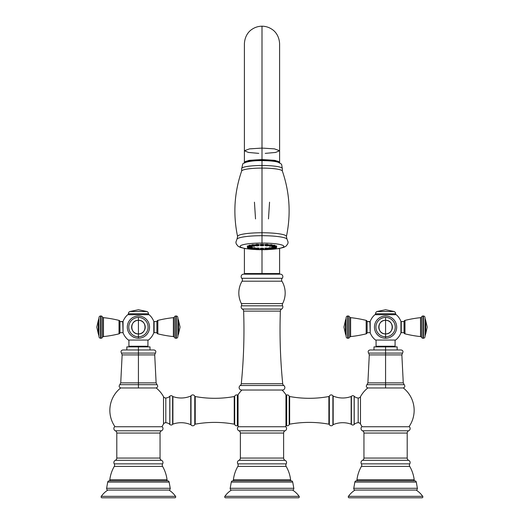 <?xml version="1.0" encoding="UTF-8"?>
<svg xmlns="http://www.w3.org/2000/svg" width="524" height="524" viewBox="0 0 524 524"><rect width="100%" height="100%" fill="white"/><g stroke="black" fill="none" stroke-linecap="round" stroke-linejoin="round"><path stroke-width="0.79" d="M115.018 426.746A28.578 28.578 0 0 1 120.664 387.97L156.191 387.97A28.578 28.578 0 0 1 163.527 396.701L163.527 424.008A28.578 28.578 0 0 1 161.831 426.746A28.578 28.578 0 0 0 163.527 424.008A2.469 2.469 0 0 1 165.813 422.717A2.469 2.469 180 0 0 163.527 424.008L163.527 396.701A28.578 28.578 0 0 0 156.191 387.97L120.664 387.97A28.578 28.578 0 0 0 115.018 426.746M162.211 426.746L114.638 426.746L162.211 426.746A2.469 2.469 0 0 1 161.516 430.8L115.332 430.8A2.469 2.469 0 0 1 114.638 426.746A2.469 2.469 0 0 0 115.332 430.8A2.469 2.469 90 0 1 116.8 433.053A2.469 2.469 -90 0 0 115.332 430.8L161.516 430.8A2.469 2.469 0 0 0 162.211 426.746M161.516 430.8A2.469 2.469 -90 0 0 160.049 433.053L160.049 458.068L160.049 433.053A2.469 2.469 90 0 1 161.516 430.8M116.8 433.053L116.8 458.068L116.8 433.053L160.049 433.053L116.8 433.053M160.049 458.068L116.8 458.068A2.469 2.469 -90 0 1 115.332 460.321L161.516 460.321A2.469 2.469 -90 0 1 160.049 458.068L116.8 458.068A2.469 2.469 90 0 1 115.332 460.321A2.469 2.469 0 0 0 114.232 463.871A2.469 2.469 90 0 1 114.265 466.399A2.469 2.469 -90 0 0 114.232 463.871A2.469 2.469 0 0 1 115.332 460.321L161.516 460.321A2.469 2.469 0 0 1 162.623 463.871A2.469 2.469 0 0 0 161.516 460.321A2.469 2.469 90 0 1 160.049 458.068M162.623 463.871A2.469 2.469 -90 0 0 162.584 466.399A35.527 35.527 0 0 1 167.045 479.768A35.527 35.527 0 0 0 162.584 466.399A2.469 2.469 90 0 1 162.623 463.871L114.232 463.871L162.623 463.871M114.265 466.399A35.527 35.527 0 0 0 109.804 479.768A35.527 35.527 0 0 1 114.265 466.399L162.584 466.399L114.265 466.399M167.045 479.768L109.804 479.768L167.045 479.768A0.924 0.924 0 0 1 166.128 480.809A0.924 0.924 0 0 0 167.045 479.768M110.728 480.809A0.924 0.924 0 0 1 109.804 479.768A0.924 0.924 0 0 0 110.728 480.809M167.621 480.809L109.228 480.809A1.546 1.546 0 0 0 107.708 482.087L106.614 488.289L107.708 482.087L169.141 482.087A1.546 1.546 0 0 0 167.621 480.809A1.546 1.546 0 0 1 169.141 482.087L170.241 488.289L169.141 482.087L107.708 482.087A1.546 1.546 0 0 1 109.228 480.809L167.621 480.809M170.241 488.289L106.614 488.289L170.241 488.289A1.546 1.546 90 0 1 169.01 490.078L107.839 490.078A1.546 1.546 90 0 1 106.614 488.289A1.546 1.546 -90 0 0 107.839 490.078L169.01 490.078A23.167 23.167 0 0 1 175.56 496.339L101.289 496.339A23.167 23.167 0 0 1 107.839 490.078A23.167 23.167 0 0 0 101.289 496.339L175.56 496.339A0.924 0.924 0 0 1 174.8 497.8L102.049 497.8A0.924 0.924 0 0 1 101.289 496.339A0.924 0.924 0 0 0 102.049 497.8L174.8 497.8A0.924 0.924 0 0 0 175.56 496.339A23.167 23.167 0 0 0 169.01 490.078A1.546 1.546 -90 0 0 170.241 488.289M163.527 396.701A2.469 2.469 180 0 0 165.813 397.991A6.177 6.177 0 0 0 169.789 396.295A6.177 6.177 0 0 1 165.813 397.991L165.813 422.717A6.177 6.177 0 0 1 169.789 424.407A6.177 6.177 0 0 0 165.813 422.717L165.813 397.991A2.469 2.469 0 0 1 163.527 396.701M169.789 424.407L169.789 396.295L169.789 424.407A2.469 2.469 0 0 1 169.848 424.473L169.848 396.236A2.469 2.469 0 0 1 169.789 396.295A2.469 2.469 0 0 0 169.848 396.236A1.854 1.854 0 0 1 172.619 396.373A1.854 1.854 0 0 0 169.848 396.236L169.848 424.473A2.469 2.469 0 0 0 169.789 424.407M169.848 424.473A1.854 1.854 0 0 0 172.619 424.329A0.616 0.616 180 0 1 172.894 424.132A0.616 0.616 -0 0 0 172.619 424.329A1.854 1.854 0 0 1 169.848 424.473M172.619 396.373A0.616 0.616 -0 0 0 172.894 396.57A0.616 0.616 180 0 1 172.619 396.373L172.619 424.329L172.619 396.373M172.894 424.132L172.894 396.57L172.894 424.132A24.713 24.713 0 0 1 190.749 424.643L190.749 396.065A24.713 24.713 0 0 1 172.894 396.57A24.713 24.713 0 0 0 190.749 396.065A0.616 0.616 -0 0 0 191.018 395.843A0.616 0.616 180 0 1 190.749 396.065L190.749 424.643A24.713 24.713 0 0 0 172.894 424.132M191.018 424.859A0.616 0.616 -0 0 0 190.749 424.643A0.616 0.616 180 0 1 191.018 424.859L191.018 395.843A2.161 2.161 0 0 1 194.771 396.183L194.771 424.519A2.161 2.161 0 0 1 191.018 424.859L191.018 395.843A2.161 2.161 0 0 1 194.771 396.183A0.616 0.616 -0 0 0 195.223 396.537A0.616 0.616 180 0 1 194.771 396.183L194.771 424.519A0.616 0.616 180 0 1 195.223 424.165A0.616 0.616 -0 0 0 194.771 424.519A2.161 2.161 0 0 1 191.018 424.859M195.223 424.165L195.223 396.537L195.223 424.165A108.743 108.743 0 0 1 234.241 424.165L234.241 396.537A108.743 108.743 0 0 1 195.223 396.537A108.743 108.743 0 0 0 234.241 396.537L234.241 424.165A0.616 0.616 180 0 1 234.693 424.519L234.693 396.183A0.616 0.616 180 0 1 234.241 396.537A0.616 0.616 -0 0 0 234.693 396.183A2.161 2.161 0 0 1 237.339 395.011A2.161 2.161 0 0 0 234.693 396.183L234.693 424.519A0.616 0.616 -0 0 0 234.241 424.165A108.743 108.743 0 0 0 195.223 424.165M234.693 424.519A2.161 2.161 0 0 0 237.339 425.691A0.616 0.616 180 0 1 238.053 425.94A0.616 0.616 -0 0 0 237.339 425.691A2.161 2.161 0 0 1 234.693 424.519M237.339 395.011A0.616 0.616 -0 0 0 238.053 394.762A0.616 0.616 180 0 1 237.339 395.011L237.339 425.691L237.339 395.011M238.053 425.94L238.053 394.762A28.578 28.578 0 0 1 241.918 390.02A28.578 28.578 0 0 0 238.053 394.762L238.053 425.94A28.578 28.578 0 0 0 238.59 426.746A28.578 28.578 0 0 1 238.053 425.94M282.082 390.02A28.578 28.578 0 0 1 285.953 394.769L285.953 425.933A28.578 28.578 0 0 1 285.41 426.746A28.578 28.578 0 0 0 285.953 425.933A0.616 0.616 0 0 1 286.674 425.691A0.616 0.616 180 0 0 285.953 425.933L285.953 394.769A28.578 28.578 0 0 0 282.082 390.02M285.79 426.746L238.21 426.746L285.79 426.746A2.469 2.469 0 0 1 285.095 430.8L238.905 430.8A2.469 2.469 0 0 1 238.21 426.746A2.469 2.469 0 0 0 238.905 430.8A2.469 2.469 90 0 1 240.372 433.053A2.469 2.469 -90 0 0 238.905 430.8L285.095 430.8A2.469 2.469 0 0 0 285.79 426.746M285.095 430.8A2.469 2.469 -90 0 0 283.628 433.053L283.628 458.068L283.628 433.053A2.469 2.469 90 0 1 285.095 430.8M240.372 433.053L240.372 458.068L240.372 433.053L283.628 433.053L240.372 433.053M283.628 458.068L240.372 458.068A2.469 2.469 -90 0 1 238.905 460.321L285.095 460.321A2.469 2.469 -90 0 1 283.628 458.068L240.372 458.068A2.469 2.469 90 0 1 238.905 460.321A2.469 2.469 0 0 0 237.804 463.871A2.469 2.469 90 0 1 237.844 466.399A2.469 2.469 -90 0 0 237.804 463.871A2.469 2.469 0 0 1 238.905 460.321L285.095 460.321A2.469 2.469 0 0 1 286.196 463.871A2.469 2.469 0 0 0 285.095 460.321A2.469 2.469 90 0 1 283.628 458.068M286.196 463.871A2.469 2.469 -90 0 0 286.156 466.399A35.527 35.527 0 0 1 290.617 479.768A35.527 35.527 0 0 0 286.156 466.399A2.469 2.469 90 0 1 286.196 463.871L237.804 463.871L286.196 463.871M237.844 466.399A35.527 35.527 0 0 0 233.383 479.768A35.527 35.527 0 0 1 237.844 466.399L286.156 466.399L237.844 466.399M290.617 479.768L233.383 479.768L290.617 479.768A0.924 0.924 0 0 1 289.7 480.809A0.924 0.924 0 0 0 290.617 479.768M234.3 480.809A0.924 0.924 0 0 1 233.383 479.768A0.924 0.924 0 0 0 234.3 480.809M291.193 480.809L232.807 480.809A1.546 1.546 0 0 0 231.281 482.087L230.187 488.289L231.281 482.087L292.719 482.087A1.546 1.546 0 0 0 291.193 480.809A1.546 1.546 0 0 1 292.719 482.087L293.813 488.289L292.719 482.087L231.281 482.087A1.546 1.546 0 0 1 232.807 480.809L291.193 480.809M293.813 488.289L230.187 488.289L293.813 488.289A1.546 1.546 90 0 1 292.582 490.078L231.418 490.078A1.546 1.546 90 0 1 230.187 488.289A1.546 1.546 -90 0 0 231.418 490.078L292.582 490.078A23.167 23.167 0 0 1 299.132 496.339L224.868 496.339A23.167 23.167 0 0 1 231.418 490.078A23.167 23.167 0 0 0 224.868 496.339L299.132 496.339A0.924 0.924 0 0 1 298.379 497.8L225.621 497.8A0.924 0.924 0 0 1 224.868 496.339A0.924 0.924 0 0 0 225.621 497.8L298.379 497.8A0.924 0.924 0 0 0 299.132 496.339A23.167 23.167 0 0 0 292.582 490.078A1.546 1.546 -90 0 0 293.813 488.289M285.953 394.769A0.616 0.616 180 0 0 286.674 395.017A2.011 2.011 0 0 1 289.189 396.144A2.011 2.011 0 0 0 286.674 395.017A0.616 0.616 0 0 1 285.953 394.769M286.674 425.691A2.011 2.011 0 0 0 289.189 424.558A0.616 0.616 0 0 1 289.648 424.185A0.616 0.616 180 0 0 289.189 424.558A2.011 2.011 0 0 1 286.674 425.691L286.674 395.017L286.674 425.691M289.189 396.144A0.616 0.616 180 0 0 289.648 396.517A108.612 108.612 0 0 0 328.889 396.517A0.616 0.616 180 0 0 329.347 396.144A2.011 2.011 0 0 1 332.891 395.83A2.011 2.011 0 0 0 329.347 396.144A0.616 0.616 0 0 1 328.889 396.517L328.889 424.185A108.612 108.612 0 0 0 289.648 424.185A108.612 108.612 0 0 1 328.889 424.185A0.616 0.616 0 0 1 329.347 424.558A0.616 0.616 180 0 0 328.889 424.185L328.889 396.517A108.612 108.612 0 0 1 289.648 396.517L289.648 424.185L289.648 396.517A0.616 0.616 0 0 1 289.189 396.144L289.189 424.558L289.189 396.144M329.347 424.558A2.011 2.011 0 0 0 332.891 424.872A2.011 2.011 0 0 1 329.347 424.558L329.347 396.144L329.347 424.558M332.891 395.83L332.891 424.872A0.616 0.616 0 0 1 333.172 424.637L333.172 396.065A0.616 0.616 0 0 1 332.891 395.83L332.891 424.872A0.616 0.616 180 0 1 333.172 424.637A24.661 24.661 0 0 1 351.159 424.191L351.159 396.511A24.661 24.661 0 0 1 333.172 396.065L333.172 424.637A24.661 24.661 0 0 1 351.159 424.191A0.616 0.616 0 0 1 351.414 424.375L351.414 396.334A0.616 0.616 0 0 1 351.159 396.511L351.159 424.191A0.616 0.616 180 0 1 351.414 424.375L351.414 396.334A1.854 1.854 0 0 1 354.152 396.236L354.152 424.473A1.854 1.854 0 0 1 351.414 424.375A1.854 1.854 0 0 0 354.152 424.473A2.469 2.469 0 0 1 354.211 424.407A2.469 2.469 0 0 0 354.152 424.473L354.152 396.236A1.854 1.854 0 0 0 351.414 396.334A0.616 0.616 180 0 1 351.159 396.511A24.661 24.661 0 0 1 333.172 396.065A0.616 0.616 180 0 1 332.891 395.83M354.211 424.407L354.211 396.295L354.211 424.407A6.177 6.177 0 0 1 358.187 422.717L358.187 397.991A6.177 6.177 0 0 1 354.211 396.295A6.177 6.177 0 0 0 358.187 397.991A2.469 2.469 0 0 0 360.473 396.701A2.469 2.469 0 0 1 358.187 397.991L358.187 422.717A6.177 6.177 0 0 0 354.211 424.407M360.473 424.008A2.469 2.469 -0 0 0 358.187 422.717A2.469 2.469 180 0 1 360.473 424.008L360.473 396.701A28.578 28.578 0 0 1 367.809 387.97L403.336 387.97A28.578 28.578 0 0 1 408.982 426.746A28.578 28.578 0 0 0 403.336 387.97L367.809 387.97A28.578 28.578 0 0 0 360.473 396.701L360.473 424.008A28.578 28.578 0 0 0 362.169 426.746A28.578 28.578 0 0 1 360.473 424.008M409.362 426.746L361.789 426.746L409.362 426.746A2.469 2.469 0 0 1 408.668 430.8L362.484 430.8A2.469 2.469 0 0 1 361.789 426.746A2.469 2.469 0 0 0 362.484 430.8A2.469 2.469 90 0 1 363.951 433.053A2.469 2.469 -90 0 0 362.484 430.8L408.668 430.8A2.469 2.469 0 0 0 409.362 426.746M408.668 430.8A2.469 2.469 -90 0 0 407.2 433.053L407.2 458.068L407.2 433.053A2.469 2.469 90 0 1 408.668 430.8M363.951 433.053L363.951 458.068L363.951 433.053L407.2 433.053L363.951 433.053M407.2 458.068L363.951 458.068A2.469 2.469 -90 0 1 362.484 460.321L408.668 460.321A2.469 2.469 -90 0 1 407.2 458.068L363.951 458.068A2.469 2.469 90 0 1 362.484 460.321A2.469 2.469 0 0 0 361.377 463.871A2.469 2.469 90 0 1 361.416 466.399A2.469 2.469 -90 0 0 361.377 463.871A2.469 2.469 0 0 1 362.484 460.321L408.668 460.321A2.469 2.469 0 0 1 409.768 463.871A2.469 2.469 0 0 0 408.668 460.321A2.469 2.469 90 0 1 407.2 458.068M409.768 463.871A2.469 2.469 -90 0 0 409.735 466.399A35.527 35.527 0 0 1 414.196 479.768A35.527 35.527 0 0 0 409.735 466.399A2.469 2.469 90 0 1 409.768 463.871L361.377 463.871L409.768 463.871M361.416 466.399A35.527 35.527 0 0 0 356.955 479.768A35.527 35.527 0 0 1 361.416 466.399L409.735 466.399L361.416 466.399M414.196 479.768L356.955 479.768L414.196 479.768A0.924 0.924 0 0 1 413.272 480.809A0.924 0.924 0 0 0 414.196 479.768M357.872 480.809A0.924 0.924 0 0 1 356.955 479.768A0.924 0.924 0 0 0 357.872 480.809M414.772 480.809L356.379 480.809A1.546 1.546 0 0 0 354.859 482.087L353.759 488.289L354.859 482.087L416.292 482.087A1.546 1.546 0 0 0 414.772 480.809A1.546 1.546 0 0 1 416.292 482.087L417.386 488.289L416.292 482.087L354.859 482.087A1.546 1.546 0 0 1 356.379 480.809L414.772 480.809M417.386 488.289L353.759 488.289L417.386 488.289A1.546 1.546 90 0 1 416.161 490.078L354.99 490.078A1.546 1.546 90 0 1 353.759 488.289A1.546 1.546 -90 0 0 354.99 490.078L416.161 490.078A23.167 23.167 0 0 1 422.711 496.339L348.44 496.339A23.167 23.167 0 0 1 354.99 490.078A23.167 23.167 0 0 0 348.44 496.339L422.711 496.339A0.924 0.924 0 0 1 421.951 497.8L349.2 497.8A0.924 0.924 0 0 1 348.44 496.339A0.924 0.924 0 0 0 349.2 497.8L421.951 497.8A0.924 0.924 0 0 0 422.711 496.339A23.167 23.167 0 0 0 416.161 490.078A1.546 1.546 -90 0 0 417.386 488.289M368.117 387.97C366.204 387.406 365.817 386.306 366.957 384.668L385.572 384.668L385.572 382.867L367.881 382.867L366.957 384.668L385.572 384.668L385.572 387.97L385.572 384.668L404.187 384.668C405.334 386.306 404.947 387.406 403.028 387.97M385.572 382.867L367.881 382.867L369.289 354.905L385.572 354.905L385.572 382.867L385.572 354.905L401.862 354.905L385.572 354.905L385.572 353.091L385.572 354.905L369.289 354.905L368.621 353.091C367.73 351.466 368.176 350.425 369.97 349.966L401.174 349.966C402.969 350.425 403.421 351.466 402.53 353.091L385.572 353.091L385.572 349.966L385.572 353.091L368.621 353.091L402.53 353.091L401.862 354.905L403.264 382.867L385.572 382.867L385.572 384.668L404.187 384.668L403.264 382.867L385.572 382.867M373.992 349.966L373.992 346.881L385.572 346.881L385.572 349.966L385.572 346.881L397.159 346.881L397.159 349.966M393.452 346.881L393.452 346.233L393.452 346.881L385.572 346.881M377.699 346.233L377.699 346.881L377.699 346.233M376.075 346.233L395.076 346.233L395.076 340.05L395.076 346.233L376.075 346.233L376.075 340.05L376.075 346.233M395.613 340.05L375.531 340.05A16.375 16.375 0 0 1 370.199 332.753A16.375 16.375 0 0 0 375.531 340.05L395.613 340.05A16.375 16.375 0 0 0 400.945 332.753A16.375 16.375 0 0 1 395.613 340.05M400.945 321.481A16.375 16.375 0 0 0 396.236 314.688A16.375 16.375 0 0 1 400.945 321.481L400.945 332.753L400.945 321.481M374.915 314.688A16.375 16.375 0 0 0 370.199 321.481L370.199 332.753L370.199 321.481A16.375 16.375 0 0 1 374.915 314.688L396.236 314.688L374.915 314.688M375.531 313.778L375.531 314.688L375.531 313.778A2.469 2.469 90 0 1 377.031 311.505A2.469 2.469 -90 0 0 375.531 313.778L395.613 313.778A2.469 2.469 -90 0 0 394.12 311.505L385.572 309.743L377.031 311.505L385.572 309.743L394.12 311.505L377.031 311.505L394.12 311.505A2.469 2.469 90 0 1 395.613 313.778L375.531 313.778M395.613 314.688L395.613 313.778L395.613 314.688M401.253 321.559L401.253 332.681L401.253 321.559L404.037 321.559L404.037 332.681L401.253 332.681L404.037 332.681A1.238 1.238 0 0 0 404.973 333.84A115.234 115.234 0 0 0 420.543 336.585A115.234 115.234 0 0 1 404.973 333.84L404.973 320.393A1.238 1.238 0 0 0 404.037 321.559L401.253 321.559M420.543 317.655A115.234 115.234 0 0 0 404.973 320.393A115.234 115.234 0 0 1 420.543 317.655L420.543 336.585A1.238 1.238 180 0 1 421.538 337.318L421.538 316.922A1.238 1.238 180 0 1 420.543 317.655L420.543 336.585A1.238 1.238 -0 0 1 421.538 337.318L421.538 316.922A1.546 1.546 180 0 1 422.953 315.998L422.953 338.242A1.546 1.546 180 0 1 421.538 337.318A1.546 1.546 -0 0 0 422.953 338.242L422.953 315.998L423.418 315.998L423.418 338.242L422.953 338.242L423.418 338.242A1.546 1.546 -0 0 0 424.964 336.781A7.722 7.722 0 0 1 425.685 333.919A7.722 7.722 0 0 0 424.964 336.781A1.546 1.546 180 0 1 423.418 338.242L423.418 315.998L422.953 315.998A1.546 1.546 -0 0 0 421.538 316.922A1.238 1.238 -0 0 1 420.543 317.655M424.964 317.452A1.546 1.546 -0 0 0 423.418 315.998A1.546 1.546 180 0 1 424.964 317.452A7.722 7.722 0 0 0 425.685 320.315A7.722 7.722 0 0 1 424.964 317.452L424.964 336.781L424.964 317.452M425.685 333.919L425.685 320.315L427.204 327.12L425.685 333.919L425.685 320.315L427.204 327.12M404.973 320.393L404.973 333.84A1.238 1.238 0 0 1 404.037 332.681L404.037 321.559A1.238 1.238 0 0 1 404.973 320.393M385.572 315.998A11.122 11.122 0 0 0 374.45 327.12A11.122 11.122 0 0 0 385.572 338.242A11.122 11.122 0 0 0 396.694 327.12A11.122 11.122 0 0 0 385.572 315.998A11.122 11.122 0 0 1 396.694 327.12A11.122 11.122 0 0 1 385.572 338.242L385.572 336.781A9.661 9.661 0 0 0 395.24 327.12A9.661 9.661 0 0 0 385.572 317.452L385.572 320.315A6.805 6.805 0 0 1 392.378 327.12A6.805 6.805 0 0 1 385.572 333.919L385.572 336.781A9.661 9.661 0 0 0 395.24 327.12A9.661 9.661 0 0 0 385.572 317.452A9.661 9.661 0 0 0 375.911 327.12A9.661 9.661 0 0 0 385.572 336.781L385.572 333.919A6.805 6.805 0 0 1 378.773 327.12A6.805 6.805 0 0 1 385.572 320.315L385.572 317.452A9.661 9.661 0 0 0 375.911 327.12A9.661 9.661 0 0 0 385.572 336.781L385.572 338.242A11.122 11.122 0 0 1 374.45 327.12A11.122 11.122 0 0 1 385.572 315.998M385.572 320.315L385.572 333.919C376.795 334.345 376.795 319.895 385.572 320.315C394.349 319.895 394.349 334.345 385.572 333.919L385.572 320.315M370.199 332.367L370.199 321.867L367.114 321.559L369.892 321.559L370.199 332.367M367.114 332.681L369.892 332.681L367.114 332.681L367.114 321.559L367.114 332.681A1.238 1.238 0 0 1 366.178 333.84L366.178 320.393A1.238 1.238 0 0 1 367.114 321.559A1.238 1.238 0 0 0 366.178 320.393L366.178 333.84A115.234 115.234 0 0 1 350.608 336.585L350.608 317.655A115.234 115.234 0 0 1 366.178 320.393A115.234 115.234 0 0 0 350.608 317.655A1.238 1.238 0 0 1 349.606 316.922A1.238 1.238 180 0 0 350.608 317.655L350.608 336.585A115.234 115.234 0 0 0 366.178 333.84A1.238 1.238 0 0 0 367.114 332.681M350.608 336.585A1.238 1.238 180 0 0 349.606 337.318A1.546 1.546 0 0 1 348.191 338.242A1.546 1.546 180 0 0 349.606 337.318A1.238 1.238 0 0 1 350.608 336.585M349.606 316.922A1.546 1.546 180 0 0 348.191 315.998L347.733 315.998L348.191 315.998L348.191 338.242L347.733 338.242L348.191 338.242L348.191 315.998A1.546 1.546 0 0 1 349.606 316.922L349.606 337.318L349.606 316.922M347.733 338.242L347.733 315.998L347.733 338.242A1.546 1.546 0 0 1 346.187 336.781L346.187 317.452A1.546 1.546 0 0 1 347.733 315.998A1.546 1.546 180 0 0 346.187 317.452A7.722 7.722 0 0 1 345.467 320.315L345.467 333.919A7.722 7.722 0 0 1 346.187 336.781L346.187 317.452A7.722 7.722 0 0 1 345.467 320.315L343.941 327.12L345.467 333.919L343.941 327.12L345.467 320.315L345.467 333.919A7.722 7.722 0 0 1 346.187 336.781A1.546 1.546 180 0 0 347.733 338.242M282.39 390.02L241.61 390.02A2.469 2.469 0 0 1 240.221 385.507L283.779 385.507A2.469 2.469 0 0 1 282.39 390.02L241.61 390.02A2.469 2.469 0 0 1 240.221 385.507L283.779 385.507A2.469 2.469 0 0 1 282.711 383.706L241.289 383.706A2.469 2.469 0 0 1 240.221 385.507A2.469 2.469 0 0 0 241.289 383.706L282.711 383.706A540.637 540.637 0 0 1 280.373 311.112L243.627 311.112A540.637 540.637 0 0 1 241.289 383.706A540.637 540.637 0 0 0 243.627 311.112L280.373 311.112A2.469 2.469 90 0 1 281.611 309.055L242.389 309.055A2.469 2.469 90 0 1 243.627 311.112A2.469 2.469 -90 0 0 242.389 309.055A2.469 2.469 0 0 1 241.4 305.813A2.469 2.469 0 0 0 242.389 309.055L281.611 309.055A2.469 2.469 -90 0 0 280.373 311.112A540.637 540.637 0 0 0 282.711 383.706A2.469 2.469 0 0 0 283.779 385.507A2.469 2.469 0 0 1 282.39 390.02M281.611 309.055A2.469 2.469 0 0 0 282.6 305.813A2.469 2.469 -90 0 1 282.613 303.593A2.469 2.469 90 0 0 282.6 305.813A2.469 2.469 0 0 1 281.611 309.055M241.4 305.813A2.469 2.469 90 0 0 241.387 303.593A23.167 23.167 0 0 1 242.062 281.198A23.167 23.167 0 0 0 241.387 303.593A2.469 2.469 -90 0 1 241.4 305.813L282.6 305.813L241.4 305.813M282.613 303.593A23.167 23.167 0 0 0 281.938 281.198A2.469 2.469 0 0 1 282.22 278.29A2.469 2.469 0 0 0 281.938 281.198A23.167 23.167 0 0 1 282.613 303.593L241.387 303.593L282.613 303.593M242.062 281.198A2.469 2.469 0 0 0 241.78 278.29A2.469 2.469 0 0 1 243.621 274.17A2.469 2.469 0 0 0 241.78 278.29A2.469 2.469 0 0 1 242.062 281.198L281.938 281.198L242.062 281.198M282.22 278.29A2.469 2.469 0 0 0 280.379 274.17A2.469 2.469 0 0 1 282.22 278.29L241.78 278.29L282.22 278.29M243.621 274.17L280.379 274.17L243.621 274.17M244.394 274.17L244.394 273.554L279.606 273.554L279.606 274.17L279.606 273.554L244.394 273.554L244.394 274.17M262 249.778L262 273.554L262 248.094L262 248.605L262 248.094L263.69 248.356L263.611 249.26L260.389 249.26L262 249.011L262 249.771C260.716 249.765 260.179 249.594 260.389 249.26L260.31 248.356L262 248.094L262 249.011L263.611 249.26C263.821 249.594 263.284 249.765 262 249.778M258.758 153.368L248.455 152.451L244.4 150.748L249.555 148.868L262 148.089L262 26.2L262 159.538L274.445 160.318L279.6 162.204L279.364 162.643L275.434 160.482L262 159.538L262 148.089L274.445 148.868L279.6 150.748L274.445 148.868L262 148.089L249.555 148.868L244.4 150.748L244.4 43.806C244.793 35.259 249.568 30.896 251.651 29.56C254.749 27.359 258.201 26.239 262 26.2C265.799 26.239 269.251 27.359 272.349 29.56C274.432 30.896 279.207 35.259 279.6 43.806L279.6 150.748L275.545 152.451L265.242 153.368M244.636 162.643L244.4 162.204L249.555 160.318L262 159.538L248.566 160.482L244.636 162.643M244.78 162.689A17.364 2.627 0 0 1 262 159.728A17.364 2.627 0 0 1 279.22 162.689M244.636 163.115L244.636 162.355A17.364 2.627 0 0 1 262 159.728L262 160.488A17.364 2.627 0 0 1 279.03 162.61A17.364 2.627 180 0 0 262 160.488L262 159.728A17.364 2.627 0 0 1 279.364 162.355L279.364 163.115M262 160.488A17.364 2.627 180 0 0 244.97 162.604A17.364 2.627 0 0 1 262 160.488M262 160.613L262 165.486A20.325 3.072 180 0 0 241.695 168.708L241.656 171.007A20.377 3.085 0 0 1 262 168.086A20.377 3.085 0 0 1 282.344 171.007L282.305 168.708A20.325 3.072 180 0 0 262 165.486L262 160.613C248.225 160.462 242.56 163.219 242.736 164.143L241.695 168.708A20.325 3.072 180 0 1 262 165.486L262 168.086L262 165.486A20.325 3.072 180 0 1 282.305 168.708L281.689 164.68C281.454 164.019 280.36 163.246 278.414 162.368C276.855 161.706 272.231 160.717 262 160.613M241.656 171.007A20.377 3.085 0 0 1 262 168.086L262 232.748A24.418 3.694 180 0 0 237.595 236.56L237.031 239.036A25.159 3.806 0 0 1 262 235.695A25.159 3.806 0 0 1 286.969 239.036L286.405 236.56A24.418 3.694 180 0 0 262 232.748L262 168.086A20.377 3.085 0 0 1 282.344 171.007C289.72 192.472 291.075 214.323 286.405 236.56A24.418 3.694 180 0 0 262 232.748L262 235.695L262 232.748A24.418 3.694 180 0 0 237.595 236.56C232.925 214.323 234.28 192.472 241.656 171.007M254.448 202.185L255.522 218.921M268.478 218.921L269.552 202.185M256.773 249.627L245.245 248.592L240.293 247.393L238.099 246.267L236.213 243.87L235.892 242.16L237.031 239.036A25.159 3.806 0 0 1 262 235.695L262 243.057A21.844 3.301 180 0 0 240.346 245.933A21.844 3.301 180 0 0 256.347 249.555A21.844 3.301 180 0 1 240.346 245.933A21.844 3.301 180 0 1 262 243.057L262 235.695A25.159 3.806 0 0 1 286.969 239.036L288.108 242.134L287.814 243.791L286.052 246.149L283.7 247.393L278.735 248.599L267.227 249.627M258.28 249.621A21.844 3.301 180 0 0 260.795 249.666A21.844 3.301 180 0 1 258.28 249.621M263.205 249.666A21.844 3.301 180 0 0 265.72 249.621A21.844 3.301 180 0 1 263.205 249.666M267.653 249.555A21.844 3.301 180 0 0 283.654 245.933A21.844 3.301 180 0 0 262 243.057A21.844 3.301 180 0 1 283.654 245.933A21.844 3.301 180 0 1 267.653 249.555M256.93 248.474L258.083 247.99L258.07 248.474M251.933 248.631L252.758 249.267L254.592 248.605L251.946 248.795L254.592 248.605L252.712 249.267C254.664 249.358 255.483 249.201 255.168 248.795L255.247 247.891L254.644 247.688L254.592 248.605L255.168 248.795L254.592 248.605L254.644 247.688L252.28 247.721L254.644 247.688L254.618 248.088M249.005 248.134L249.542 248.684L252.018 248.14L250.249 248.029L252.018 248.14L251.703 248.5L249.45 248.677C251.507 248.861 252.437 248.723 252.234 248.265L252.313 247.361L252.234 248.265L252.09 247.23L250.721 247.105L252.07 247.492M247.374 246.712L247.479 247.656L248.252 247.407L247.597 247.891A0.367 0.354 130.6 0 1 247.479 247.656A0.367 0.354 -49.4 0 0 247.839 247.976A0.367 0.354 130.6 0 1 247.597 247.891C247.996 248.206 251.566 248.219 250.675 247.616L250.714 246.797L250.649 247.57L249.876 247.407L250.649 247.57A0.367 0.354 130.6 0 1 250.289 247.911L247.839 247.976L250.289 247.911A0.367 0.354 -49.4 0 0 250.649 247.57L250.623 247.675M247.374 246.025L248.966 245.763L247.4 245.972L247.452 246.928C246.562 247.524 250.131 247.511 250.531 247.204A0.367 0.354 -130.6 0 1 250.289 247.289L247.839 247.223A0.367 0.354 -130.6 0 1 247.479 246.883L249.437 246.686L247.479 246.883A0.367 0.354 49.4 0 0 247.839 247.223L250.289 247.289A0.367 0.354 49.4 0 0 250.649 246.968L250.649 246.968A0.367 0.354 -130.6 0 1 250.531 247.204L250.688 246.797M249.182 245.507L251.9 245.206L249.162 245.245L249.011 246.28C248.815 246.739 249.738 246.876 251.795 246.693L249.228 246.156L252.234 246.28L249.228 246.156L251.703 246.699L252.234 246.28L251.795 246.693M252.489 245.042L252.47 244.649L254.644 245.036M256.943 244.741L256.93 244.256L258.083 244.741M262 244.636L262 244.119L262 244.636M265.917 244.741L267.07 244.256L267.057 244.741M269.356 245.036L271.53 244.649L271.511 245.042M271.753 246.116L274.773 246.156L272.297 246.699L274.773 246.156L271.766 246.28L272.205 246.693C274.262 246.876 275.185 246.739 274.989 246.28L274.838 245.245L274.773 246.156L274.838 245.245L272.1 245.206L274.818 245.507M276.626 246.025L275.034 245.763L276.6 245.972L276.548 246.928L274.563 246.686L276.521 246.883L276.6 245.972L276.502 246.981M276.626 246.712L276.548 247.616L275.748 247.407L276.403 247.891A0.367 0.354 49.4 0 0 276.521 247.656A0.367 0.354 -130.6 0 1 276.161 247.976A0.367 0.354 49.4 0 0 276.403 247.891C276.004 248.206 272.434 248.219 273.325 247.616L273.286 246.797L273.377 247.675M274.55 248.677L274.989 248.265L274.458 248.684L271.982 248.14L274.55 248.677C272.493 248.861 271.563 248.723 271.766 248.265L273.751 248.029L271.766 248.265L271.687 247.361L273.279 247.105L271.91 247.23L271.982 248.14L271.93 247.492M271.478 248.979L268.832 248.795L268.753 247.891L271.72 247.721L269.356 247.688L269.408 248.605L269.382 248.088M265.93 248.474L265.917 247.99L267.07 248.474M258.083 247.99L259.197 248.232L259.118 249.142L258.057 248.907L258.083 247.99L258.057 248.907L255.895 249.142L258.057 248.907L257.061 249.647L258.057 248.907L259.118 249.142C259.537 249.483 258.849 249.647 257.061 249.647L255.895 249.142L255.817 248.232L258.083 247.99M257.932 249.286L257.081 249.64L257.932 249.286M251.946 248.795L252.522 248.979M254.356 248.979L252.758 249.267L254.356 248.979M249.542 248.684L251.703 248.5L249.542 248.684M247.839 247.976L250.289 247.911L247.839 247.976M247.839 247.223L250.289 247.289L247.839 247.223M249.542 246.509L251.703 246.699L249.542 246.509M254.402 246.221C252.45 246.313 251.631 246.156 251.946 245.749L251.867 244.846L252.47 244.649L252.522 245.559L251.946 245.749L252.522 245.559L252.47 244.649L255.247 244.846L255.168 245.749L252.522 245.559L255.168 245.749L254.356 246.221L252.522 245.559L254.454 246.208M254.592 245.933L255.168 245.749M252.758 245.933L254.356 246.221L252.758 245.933M255.817 244.498L256.93 244.256L256.957 245.173L255.895 245.402L256.957 245.173L256.93 244.256L259.197 244.498L259.118 245.402L256.957 245.173L259.118 245.402L257.952 245.913L256.957 245.173L257.932 245.907C256.164 245.913 255.476 245.743 255.895 245.402L255.817 244.498M260.31 244.381L262 244.119L262 245.036L260.389 245.284L262 245.036L262 245.422L262 244.119L263.69 244.381L263.611 245.284L262 245.036L263.611 245.284C263.821 245.618 263.284 245.795 262 245.802L262 245.036L262 245.802C260.716 245.795 260.179 245.618 260.389 245.284L260.31 244.381M266.068 245.907L266.919 245.553L266.068 245.907L264.882 245.402L264.803 244.498L267.07 244.256L267.043 245.173L264.882 245.402L267.043 245.173L267.07 244.256L268.183 244.498L268.105 245.402L267.043 245.173L268.105 245.402C268.524 245.743 267.836 245.913 266.048 245.913L267.043 245.173L266.028 245.907M268.832 245.749L269.598 246.221C271.55 246.313 272.369 246.156 272.054 245.749L272.133 244.846L271.53 244.649L271.242 245.933L269.644 246.221L272.054 245.749L268.832 245.749L268.753 244.846L271.53 244.649L271.478 245.559L269.408 245.933M271.242 245.933L269.644 246.221L271.242 245.933M274.458 246.509L272.297 246.699L274.458 246.509M273.567 246.797L273.351 246.968A0.367 0.354 -49.4 0 0 273.711 247.289L276.161 247.223A0.367 0.354 -49.4 0 0 276.521 246.883A0.367 0.354 130.6 0 1 276.161 247.223L273.711 247.289A0.367 0.354 130.6 0 1 273.351 246.968L273.567 246.797M276.161 247.223L273.711 247.289L276.161 247.223M274.124 247.407L273.351 247.57A0.367 0.354 49.4 0 0 273.711 247.911L276.161 247.976L273.711 247.911A0.367 0.354 -130.6 0 1 273.351 247.57L274.124 247.407M273.711 247.911L276.161 247.976L273.711 247.911M272.297 248.5L274.458 248.684L272.297 248.5M271.288 249.267C269.336 249.358 268.517 249.201 268.832 248.795L271.242 249.267L269.408 248.605L272.054 248.795L271.34 249.254M269.644 248.979L271.242 249.267L269.644 248.979M265.917 247.99L268.183 248.232L268.105 249.142L265.943 248.907L265.917 247.99L265.943 248.907L264.882 249.142L265.943 248.907L266.939 249.647L265.943 248.907L268.105 249.142L266.939 249.647C265.151 249.647 264.463 249.483 264.882 249.142L264.803 248.232L265.917 247.99M266.068 249.286L266.919 249.64L266.068 249.286M126.841 349.966L126.841 346.881L138.428 346.881L138.428 353.091L155.379 353.091L121.47 353.091C120.579 351.466 121.031 350.425 122.826 349.966L138.428 349.966L138.428 354.905L122.138 354.905L138.428 354.905L138.428 353.091L121.47 353.091L122.138 354.905L120.736 382.867L138.428 382.867L138.428 384.668L138.428 354.905L138.428 382.867L156.119 382.867L120.736 382.867L119.813 384.668L138.428 384.668L138.428 387.97L138.428 384.668L157.043 384.668C158.183 386.306 157.796 387.406 155.883 387.97M120.972 387.97C119.053 387.406 118.666 386.306 119.813 384.668L157.043 384.668L156.119 382.867L154.711 354.905L138.428 354.905L154.711 354.905L155.379 353.091C156.27 351.466 155.825 350.425 154.03 349.966L138.428 349.966L138.428 346.881L150.008 346.881L150.008 349.966M146.301 346.881L146.301 346.233L146.301 346.881L138.428 346.881M130.548 346.881L130.548 346.233L130.548 346.881M128.924 346.233L147.925 346.233L128.924 346.233L128.924 340.05L128.924 346.233M147.925 340.05L147.925 346.233L147.925 340.05M148.469 340.05L128.387 340.05A16.375 16.375 0 0 1 123.055 332.753L123.055 321.481A16.375 16.375 0 0 1 127.764 314.688L149.085 314.688A16.375 16.375 0 0 1 153.801 321.481L153.801 332.753A16.375 16.375 0 0 1 148.469 340.05L128.387 340.05A16.375 16.375 0 0 1 123.055 332.753L123.055 321.481A16.375 16.375 0 0 1 127.764 314.688L149.085 314.688A16.375 16.375 0 0 1 153.801 321.481L153.801 332.753A16.375 16.375 0 0 1 148.469 340.05M128.387 313.778L148.469 313.778L148.469 314.688L148.469 313.778L128.387 313.778A2.469 2.469 90 0 1 129.88 311.505L146.969 311.505A2.469 2.469 90 0 1 148.469 313.778A2.469 2.469 -90 0 0 146.969 311.505L129.88 311.505L138.428 309.743L146.969 311.505L138.428 309.743L129.88 311.505A2.469 2.469 -90 0 0 128.387 313.778L128.387 314.688L128.387 313.778M123.055 332.367L123.055 321.867L119.963 321.559L122.747 321.559L123.055 332.367M119.963 332.681L122.747 332.681L119.963 332.681L119.963 321.559L119.963 332.681A1.238 1.238 0 0 1 119.027 333.84L119.027 320.393A1.238 1.238 0 0 1 119.963 321.559A1.238 1.238 0 0 0 119.027 320.393L119.027 333.84A115.234 115.234 0 0 1 103.457 336.585L103.457 317.655A115.234 115.234 0 0 1 119.027 320.393A115.234 115.234 0 0 0 103.457 317.655A1.238 1.238 0 0 1 102.462 316.922A1.238 1.238 180 0 0 103.457 317.655L103.457 336.585A115.234 115.234 0 0 0 119.027 333.84A1.238 1.238 0 0 0 119.963 332.681M103.457 336.585A1.238 1.238 180 0 0 102.462 337.318A1.546 1.546 0 0 1 101.047 338.242A1.546 1.546 180 0 0 102.462 337.318A1.238 1.238 0 0 1 103.457 336.585M102.462 316.922A1.546 1.546 180 0 0 101.047 315.998L100.582 315.998L101.047 315.998L101.047 338.242L100.582 338.242L101.047 338.242L101.047 315.998A1.546 1.546 0 0 1 102.462 316.922L102.462 337.318L102.462 316.922M100.582 338.242L100.582 315.998L100.582 338.242A1.546 1.546 0 0 1 99.036 336.781L99.036 317.452A1.546 1.546 0 0 1 100.582 315.998A1.546 1.546 180 0 0 99.036 317.452A7.722 7.722 0 0 1 98.316 320.315L98.316 333.919A7.722 7.722 0 0 1 99.036 336.781L99.036 317.452A7.722 7.722 0 0 1 98.316 320.315L98.316 333.919L96.796 327.12L98.316 333.919A7.722 7.722 0 0 1 99.036 336.781A1.546 1.546 180 0 0 100.582 338.242M96.796 327.12L98.316 320.315M154.108 321.559L154.108 332.681L154.108 321.559L156.886 321.559L156.886 332.681L154.108 332.681L156.886 332.681A1.238 1.238 0 0 0 157.822 333.84A115.234 115.234 0 0 0 173.392 336.585A115.234 115.234 0 0 1 157.822 333.84L157.822 320.393A1.238 1.238 0 0 0 156.886 321.559L154.108 321.559M173.392 317.655A115.234 115.234 0 0 0 157.822 320.393A115.234 115.234 0 0 1 173.392 317.655L173.392 336.585A1.238 1.238 180 0 1 174.394 337.318L174.394 316.922A1.238 1.238 180 0 1 173.392 317.655L173.392 336.585A1.238 1.238 -0 0 1 174.394 337.318L174.394 316.922A1.546 1.546 180 0 1 175.809 315.998L175.809 338.242A1.546 1.546 180 0 1 174.394 337.318A1.546 1.546 -0 0 0 175.809 338.242L175.809 315.998L176.267 315.998L176.267 338.242L175.809 338.242L176.267 338.242A1.546 1.546 -0 0 0 177.813 336.781A7.722 7.722 0 0 1 178.533 333.919A7.722 7.722 0 0 0 177.813 336.781A1.546 1.546 180 0 1 176.267 338.242L176.267 315.998L175.809 315.998A1.546 1.546 -0 0 0 174.394 316.922A1.238 1.238 -0 0 1 173.392 317.655M177.813 317.452A1.546 1.546 -0 0 0 176.267 315.998A1.546 1.546 180 0 1 177.813 317.452A7.722 7.722 0 0 0 178.533 320.315A7.722 7.722 0 0 1 177.813 317.452L177.813 336.781L177.813 317.452M178.533 333.919L178.533 320.315L180.059 327.12L178.533 333.919L178.533 320.315L180.059 327.12L178.533 333.919M157.822 320.393L157.822 333.84A1.238 1.238 0 0 1 156.886 332.681L156.886 321.559A1.238 1.238 0 0 1 157.822 320.393M138.428 315.998A11.122 11.122 0 0 0 127.306 327.12A11.122 11.122 0 0 0 138.428 338.242A11.122 11.122 0 0 0 149.55 327.12A11.122 11.122 0 0 0 138.428 315.998A11.122 11.122 0 0 1 149.55 327.12A11.122 11.122 0 0 1 138.428 338.242L138.428 336.781A9.661 9.661 0 0 0 148.089 327.12A9.661 9.661 0 0 0 138.428 317.452L138.428 320.315A6.805 6.805 0 0 1 145.227 327.12A6.805 6.805 0 0 1 138.428 333.919L138.428 336.781A9.661 9.661 0 0 0 148.089 327.12A9.661 9.661 0 0 0 138.428 317.452A9.661 9.661 0 0 0 128.76 327.12A9.661 9.661 0 0 0 138.428 336.781L138.428 333.919A6.805 6.805 0 0 1 131.622 327.12A6.805 6.805 0 0 1 138.428 320.315L138.428 317.452A9.661 9.661 0 0 0 128.76 327.12A9.661 9.661 0 0 0 138.428 336.781L138.428 338.242A11.122 11.122 0 0 1 127.306 327.12A11.122 11.122 0 0 1 138.428 315.998M138.428 320.315L138.428 333.919C129.651 334.345 129.651 319.895 138.428 320.315C147.205 319.895 147.205 334.345 138.428 333.919L138.428 320.315M279.6 248.448L279.6 273.554M244.4 248.448L244.4 273.554M279.6 43.806L279.6 162.879M244.4 162.204L244.4 150.748M261.031 249.712L257.729 249.653M266.271 249.653L262.969 249.712M249.011 248.265L249.45 248.677M250.754 246.712L250.675 247.616M271.766 246.28L272.205 246.693M273.312 246.797L273.469 247.204C273.869 247.511 277.438 247.524 276.548 246.928M273.246 246.712L273.325 247.616"/></g></svg>
